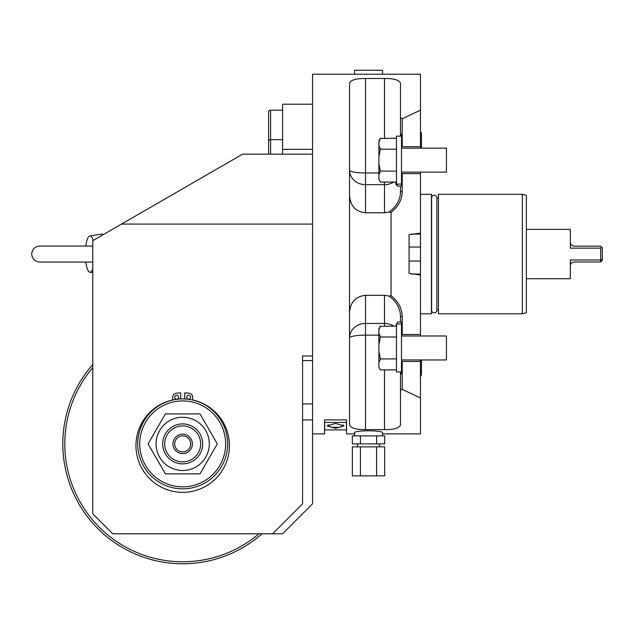 <?xml version="1.0" encoding="UTF-8"?>
<svg xmlns="http://www.w3.org/2000/svg" width="634" height="634" viewBox="0 0 634 634"><rect width="100%" height="100%" fill="white"/><g stroke="black" fill="none" stroke-linecap="round" stroke-linejoin="round"><path stroke-width="0.95" d="M346.536 433.894L354.533 433.894L346.536 433.894L346.536 419.906L324.56 419.906L324.56 433.894L312.57 433.894L312.57 355.967L302.577 355.967L312.57 355.967L312.57 74.226L420.469 74.226L420.469 148.158M382.5 433.894L420.469 433.894L382.5 433.894M312.57 224.087L121.498 224.087L242.632 154.149L312.57 154.149M121.498 224.087L92.77 240.674L92.77 513.817L112.749 533.796L282.598 533.796L312.57 503.824L312.57 433.894M103.469 234.501A19.979 5.175 -90 0 0 102.217 234.089L89.885 235.888A18.188 4.707 -90 0 0 85.836 246.063M93.182 240.437A18.188 4.707 -90 0 0 89.885 235.888M92.77 268.935A18.188 4.707 90 0 1 89.885 272.232A18.188 4.707 90 0 1 85.836 262.048M312.57 403.921L302.577 403.921M420.469 359.961L420.469 433.894M420.469 397.922L402.218 389.379L400.49 390.251L400.49 373.949L401.488 373.949L401.488 361.459L420.469 361.459M393.651 326.05A15.985 14.487 0 0 0 384.505 323.443L365.517 323.443A15.985 14.487 180 0 0 349.532 337.93A15.985 2.774 180 0 1 365.517 335.156L365.517 429.622L384.505 429.622C393.849 429.709 399.174 428.148 400.49 424.946L400.49 390.251M365.517 429.622C356.173 429.709 350.84 428.148 349.532 424.946L349.532 83.173C350.84 79.971 356.173 78.41 365.517 78.497L365.517 212.778C355.452 211.637 350.127 205.765 349.532 195.145M384.505 138.228L384.505 78.497L365.517 78.497M384.505 78.497C393.849 78.41 399.174 79.971 400.49 83.173L400.49 117.869L402.218 118.732L420.469 110.189M382.5 435.891L382.5 432.776C383.237 430.145 353.796 430.145 354.533 432.776L354.533 435.891M420.469 275.037L420.469 233.074L409.081 234.723L409.081 273.397L420.469 275.037L420.469 335.98M420.469 172.131L420.469 233.074M395.537 183.797L397.621 186.119L400.49 186.119L400.474 192.308M365.517 212.778L384.886 212.778M400.474 315.811L400.49 321.993L400.49 316.445L402.218 316.445C402.122 308.489 398.398 301.578 391.051 295.713L391.051 212.406C398.398 206.533 402.122 199.623 402.218 191.674L402.218 173.629L420.469 173.629M384.886 295.341L389.213 296.118L391.051 295.713M402.218 389.379L402.218 361.459M401.488 361.459L401.488 321.993L397.621 321.993L400.49 321.993M401.488 371.952L396.488 371.952L396.488 323.99L401.488 323.99M420.469 334.483L401.488 334.483M402.218 334.483L402.218 316.445M400.49 316.445C400.395 308.56 396.63 301.784 389.213 296.118M395.759 326.05L397.621 321.993M400.49 371.952L400.49 373.949M393.651 182.061A15.985 14.487 0 0 1 384.505 184.676L365.517 184.676A15.985 14.487 180 0 1 349.532 170.189A15.985 2.774 180 0 0 365.517 172.963L378.91 172.963M400.49 117.869L400.49 136.167M391.051 212.406L389.213 212.002C396.63 206.335 400.395 199.559 400.49 191.674L400.49 186.119L397.621 186.119L395.759 182.061M400.49 134.17L401.488 134.17L401.488 146.66L402.218 146.66L402.218 118.732M400.49 186.119L401.488 186.119L401.488 146.66M401.488 184.122L396.488 184.122L396.488 136.167L401.488 136.167M402.218 146.66L420.469 146.66M401.488 173.629L402.218 173.629M400.49 191.674L402.218 191.674M349.532 312.974C350.127 302.355 355.452 296.474 365.517 295.333L384.505 295.333L384.505 326.05M389.213 212.002L384.505 212.778L384.505 182.061M420.469 234.073L411.474 234.073L420.469 234.073M420.469 247.062L409.081 247.062L409.081 234.723M409.081 273.397L409.081 261.049L420.469 261.049M420.469 274.039L411.474 274.039M401.488 172.131L446.447 172.131L446.447 148.158L401.488 148.158M379.394 179.985L380.408 182.061L396.488 182.061M380.241 138.513L396.488 138.228M396.488 149.188L380.408 149.188L378.91 145.511L378.91 140.827L380.408 138.228L378.95 141.699M380.408 149.188L378.91 156.543L378.91 163.746L380.408 171.101L396.488 171.101M380.408 171.101L378.91 174.786L378.91 179.47L380.408 182.061M378.91 145.511L378.91 156.543M378.91 163.746L378.91 174.786M401.488 359.961L446.447 359.961L446.447 335.98L401.488 335.98M379.394 367.807L380.408 369.891L396.488 369.891M380.241 326.344L396.488 326.05M396.488 337.011L380.408 337.011L378.91 333.333L378.91 328.65L380.408 326.05L378.95 329.522M380.408 337.011L378.91 344.365L378.91 351.577L380.408 358.931L396.488 358.931M380.408 358.931L378.91 362.608L378.91 367.292L380.408 369.891M378.91 333.333L378.91 344.365M378.91 351.577L378.91 362.608M420.469 313.806L431.461 313.806L431.461 194.313L420.469 194.313M431.667 198.212A2.615 2.615 0 0 1 434.258 195.224A2.615 2.615 0 0 1 436.874 197.84L436.874 310.28A2.615 2.615 0 0 1 434.258 312.895A2.615 2.615 0 0 1 431.635 310.28L431.635 197.84M438.451 309.907L436.874 309.907A2.615 2.615 0 0 1 436.874 310.28M436.874 198.212L438.451 198.212M522.376 194.313L438.451 194.313L438.451 313.806L522.376 313.806L526.371 312.728L526.371 195.383L522.376 194.313L522.376 313.806M570.331 229.381L570.331 248.148L600.699 248.148L600.699 261.953L574.325 261.953C571.67 262.349 570.338 263.681 570.331 265.947L570.331 278.738L570.331 259.972L600.699 259.972L602.3 259.163L602.3 247.767L600.699 246.166L574.325 246.166C571.67 245.77 570.338 244.439 570.331 242.172L570.331 229.381L526.371 229.381M570.331 278.738L526.371 278.738M602.3 259.163L602.3 260.352L600.699 261.953M600.699 248.148L601.515 246.975M421.428 148.158L421.428 133.568A1.775 1.775 0 0 0 420.469 131.991M420.469 376.128A1.775 1.775 0 0 0 421.428 374.543L421.428 359.961L421.428 374.543M324.656 419.906L324.656 429.9L346.433 429.9L346.433 422.45L324.656 422.45M346.433 419.906L346.433 422.45M335.544 423.449L327.057 425.882L335.544 428.322L344.04 425.882L335.544 423.449M328.19 424.669A3.994 3.994 0 0 0 331.947 427.3L339.142 427.3A3.994 3.994 0 0 0 342.899 424.669M272.604 533.796L302.577 503.824L302.577 355.967M312.57 104.198L282.598 104.198L282.598 149.339L312.57 149.339M282.598 154.149L282.598 149.339M268.61 141.644L268.61 154.149L268.61 141.644A1.997 1.997 0 0 1 270.607 139.638L270.607 110.189L282.598 110.189M268.61 144.156L268.61 112.186A1.997 1.997 0 0 1 270.607 110.189M282.598 139.638L270.607 139.638L270.607 154.149M268.61 154.149L268.61 147.635M184.684 398.968L184.684 392.882A51.045 51.045 0 0 1 189.194 393.254A3.994 3.994 0 0 1 192.681 397.217L192.681 399.959A46.734 46.734 0 0 1 221.377 471.815A46.734 46.734 0 0 1 143.997 471.815A46.734 46.734 0 0 1 172.694 399.959L172.694 397.217A3.994 3.994 0 0 1 176.181 393.254A51.045 51.045 0 0 1 180.69 392.882L180.69 398.968M190.683 397.217A1.997 1.997 0 0 0 188.678 395.22A1.997 1.997 0 0 0 186.681 397.217A1.997 1.997 0 0 0 188.678 399.214A1.997 1.997 0 0 0 190.683 397.217M178.693 397.217A1.997 1.997 0 0 0 176.696 395.22A1.997 1.997 0 0 0 174.699 397.217A1.997 1.997 0 0 0 176.696 399.214A1.997 1.997 0 0 0 178.693 397.217M182.687 488.838A44.959 44.959 0 0 0 227.646 443.879A44.959 44.959 0 0 0 182.687 398.921A44.959 44.959 0 0 0 137.729 443.879A44.959 44.959 0 0 0 182.687 488.838M182.687 486.841A42.961 42.961 0 0 1 139.726 443.879A42.961 42.961 0 0 1 182.687 400.926A42.961 42.961 0 0 1 225.649 443.879A42.961 42.961 0 0 1 182.687 486.841M165.387 473.852L148.079 443.879L165.387 413.907L199.995 413.907L217.296 443.879L199.995 473.852L165.387 473.852M156.075 443.879A26.62 26.62 0 0 0 182.687 470.499A26.62 26.62 0 0 0 209.307 443.879A26.62 26.62 0 0 0 182.687 417.267A26.62 26.62 0 0 0 156.075 443.879M162.708 443.879A19.979 19.979 0 0 1 182.687 423.9A19.979 19.979 0 0 1 202.666 443.879A19.979 19.979 0 0 1 182.687 463.866A19.979 19.979 0 0 1 162.708 443.879M164.705 443.879A17.982 17.982 0 0 0 182.687 461.869A17.982 17.982 0 0 0 200.669 443.879A17.982 17.982 0 0 0 182.687 425.897A17.982 17.982 0 0 0 164.705 443.879M192.411 443.879A9.724 9.724 0 0 1 182.687 453.603A9.724 9.724 0 0 1 172.963 443.879A9.724 9.724 0 0 1 182.687 434.163A9.724 9.724 0 0 1 192.411 443.879M190.683 443.879A7.996 7.996 0 0 1 182.687 451.876A7.996 7.996 0 0 1 174.699 443.879A7.996 7.996 0 0 1 182.687 435.891A7.996 7.996 0 0 1 190.683 443.879M376.588 443.879L384.664 443.879L384.664 435.891L376.588 435.891L376.588 443.879L352.361 443.879L352.361 435.891L360.437 435.891L360.437 443.879M376.588 435.891L360.437 435.891M379.504 446.883L379.504 443.879M357.528 446.883L357.528 443.879M376.588 446.883L376.588 475.857L384.664 475.857L384.664 446.883L352.361 446.883L352.361 475.857L360.437 475.857L360.437 446.883M376.588 475.857L360.437 475.857M258.934 533.796A117.892 117.892 0 0 1 75.715 493.426A117.892 117.892 0 0 1 92.77 367.641M261.985 533.796A119.889 119.889 0 0 1 73.417 493.212A119.889 119.889 0 0 1 92.77 364.582M382.5 74.226L382.5 70.231L354.533 70.231L354.533 74.226M302.577 419.906L312.57 419.906M384.505 429.622L384.505 369.891M378.91 335.156L365.517 335.156L365.517 295.333M312.57 360.587L302.577 360.587M89.885 272.232L92.77 272.652M92.77 246.063L39.696 246.063C34.838 246.539 32.175 249.202 31.7 254.06C32.175 258.91 34.838 261.58 39.696 262.048L92.77 262.048"/></g></svg>
